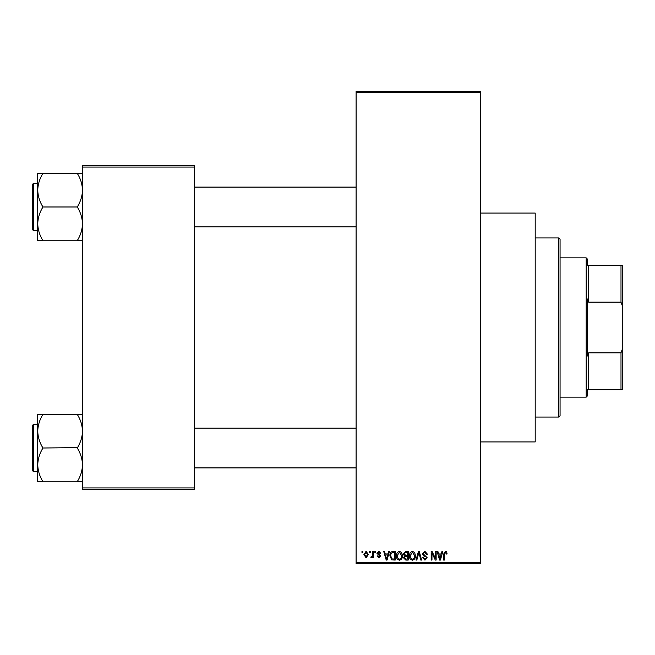 <?xml version="1.0" encoding="UTF-8"?>
<svg xmlns="http://www.w3.org/2000/svg" width="655" height="655" viewBox="0 0 655 655"><rect width="100%" height="100%" fill="white"/><g stroke="black" fill="none" stroke-linecap="round" stroke-linejoin="round"><path stroke-width="0.98" d="M480.475 213.08L535.192 213.08L535.192 441.92L480.475 441.92M369.445 552.607L369.445 551.363L370.239 551.363L370.239 552.607L369.445 552.607M372.613 554.646L372.613 551.363L373.399 551.363L373.399 557.692L372.613 557.692L372.613 556.684L371.672 557.806L370.918 557.462L371.139 556.562L372.466 555.939L372.613 554.646M374.873 552.607L374.873 551.363L375.667 551.363L375.667 552.607L374.873 552.607M376.912 553.295L378.819 551.248L380.752 553.287L379.957 553.393L378.77 552.149L377.698 553.131L380.637 555.997L378.852 557.806L377.018 555.997L377.812 555.882L378.827 556.897L379.851 556.128L376.912 553.295M387.94 553.958L388.628 551.363L389.455 551.363L387.048 560.066L386.221 560.066L383.691 551.363L384.518 551.363L385.206 553.958L387.94 553.958M399.411 551.248L401.679 552.615L402.457 555.596C402.628 558.068 401.613 559.591 399.403 560.181C397.233 559.607 396.218 558.117 396.357 555.702L397.143 552.574L399.411 551.248M412.413 551.248L414.68 552.615L415.458 555.596C415.63 558.068 414.615 559.591 412.404 560.181C410.235 559.607 409.219 558.117 409.359 555.702L410.145 552.574L412.413 551.248M445.408 551.248L446.644 551.862L447.119 553.958L446.325 554.073L445.367 552.263L444.516 552.926L444.401 560.066L443.615 560.066L443.615 554.155L445.408 551.248M356.107 562.555L480.475 562.555L480.475 563.799L356.107 563.799L356.107 91.201L480.475 91.201L480.475 92.445L356.107 92.445M480.475 562.555L480.475 92.445M441.306 553.958L441.994 551.363L442.821 551.363L440.414 560.066L439.579 560.066L437.057 551.363L437.884 551.363L438.572 553.958L441.306 553.958M435.362 558.33L435.362 551.363L436.148 551.363L436.148 560.066L435.305 560.066L431.964 553.09L431.964 560.066L431.178 560.066L431.178 551.363L432.03 551.363L435.362 558.33M422.36 553.77L424.825 551.248L427.445 554.187L426.651 554.302L424.751 552.263L423.146 553.753L427.224 557.798L424.964 560.181L422.581 557.577L423.376 557.462L424.939 559.165L426.43 557.765L426.176 556.881L423.556 555.841L422.36 553.77M415.99 560.066L418.471 551.363L419.249 551.363L421.599 560.066L420.772 560.066L418.913 552.378L416.817 560.066L415.99 560.066M403.365 553.917L405.772 551.363L408.229 551.363L408.229 560.066L405.764 560.066L403.586 557.88L404.446 556.054L403.365 553.917M389.913 555.759C389.7 553.287 390.699 551.821 392.902 551.363L395.227 551.363L395.227 560.066L391.755 559.902L389.913 555.759M363.902 554.588L366.112 551.248L368.315 554.523L366.112 557.806L363.902 554.588M361.986 552.607L361.986 551.363L362.772 551.363L362.772 552.607L361.986 552.607M82.497 165.821L194.429 165.821L194.429 167.066L82.497 167.066L82.497 165.821M194.429 487.934L194.429 489.179L82.497 489.179L82.497 487.934L194.429 487.934L194.429 167.066M82.497 487.934L82.497 167.066M440.299 557.511L441.044 554.981L438.842 554.981L439.939 559.157L440.299 557.511M412.396 559.165C414.091 558.69 414.852 557.503 414.672 555.587L412.413 552.263L410.145 555.735L410.48 557.7L412.396 559.165M407.435 559.051L407.435 556.447L405.118 556.529L404.381 557.733L406.059 559.051L407.435 559.051M407.435 555.432L407.435 552.378L404.937 552.484L404.151 553.909L405.871 555.432L407.435 555.432M399.394 559.165C401.089 558.69 401.851 557.503 401.671 555.587L399.411 552.263L397.143 555.735L397.479 557.7L399.394 559.165M394.433 559.051L394.433 552.378L393.008 552.378L391.019 553.647L390.699 555.776L391.903 558.879L394.433 559.051M386.941 557.511L387.678 554.981L385.476 554.981L386.573 559.157L386.941 557.511M366.129 556.897L367.52 554.531L366.088 552.149L364.696 554.531L366.129 556.897M558.821 417.047L558.821 237.953L560.066 239.198L560.066 415.802L558.821 417.047L535.192 417.047M558.821 237.953L535.192 237.953M37.728 431.186L37.728 464.837C37.908 459.081 39.562 453.604 42.698 448.413L42.698 447.611C39.578 442.485 37.925 437.008 37.728 431.186C37.908 425.431 39.562 419.961 42.698 414.771L37.728 414.361L37.728 431.186M33.495 471.641L32.75 470.896L32.75 425.128L33.495 424.383L33.495 471.641L37.728 471.641M82.497 414.361L77.519 414.771C80.639 419.896 82.301 425.365 82.497 431.186C82.317 436.942 80.655 442.42 77.519 447.611L42.698 448.012M77.519 414.361L42.698 414.361M77.519 448.012L77.519 448.413C80.639 453.538 82.301 459.016 82.497 464.837C82.317 470.593 80.655 476.062 77.519 481.253L42.698 481.253C39.578 476.128 37.925 470.658 37.728 464.837L37.728 481.662L42.698 481.662M77.519 481.662L82.497 481.662M587.429 389.684L588.673 389.684L587.429 389.684L587.429 395.898L586.184 397.143L586.184 257.857L560.066 257.857M586.184 257.857L587.429 259.102L587.429 265.316L588.673 265.316L588.673 302.135L587.429 299.007L587.429 355.993L588.673 352.865L588.673 389.684L621.005 389.684L621.005 352.865L622.25 349.361L622.25 389.684L621.005 389.684M621.005 265.316L622.25 265.316L622.25 305.639L621.005 302.135L621.005 265.316L587.429 265.316M588.673 352.865L621.005 352.865M622.25 305.639L622.25 349.361M588.673 302.135L621.005 302.135M82.497 173.338L77.519 173.747C80.639 178.872 82.301 184.342 82.497 190.163C82.317 195.919 80.655 201.396 77.519 206.587L77.519 207.389C80.639 212.515 82.301 217.992 82.497 223.814C82.317 229.569 80.655 235.039 77.519 240.229L42.698 240.229C39.578 235.104 37.925 229.635 37.728 223.814C37.908 218.058 39.562 212.58 42.698 207.389L42.698 206.587C39.578 201.462 37.925 195.984 37.728 190.163C37.908 184.407 39.562 178.938 42.698 173.747L37.728 173.338L37.728 240.639L42.698 240.639M32.75 229.872L32.75 184.104L33.495 183.359L33.495 230.617L32.75 229.872M77.519 173.338L42.698 173.338M77.519 206.988L42.698 206.988M77.519 240.639L82.497 240.639M33.495 424.383L37.728 424.383M356.107 467.907L194.429 467.907M356.107 428.116L194.429 428.116M194.429 187.093L356.107 187.093M194.429 226.884L356.107 226.884M586.184 397.143L560.066 397.143M33.495 230.617L37.728 230.617M33.495 183.359L37.728 183.359"/></g></svg>
